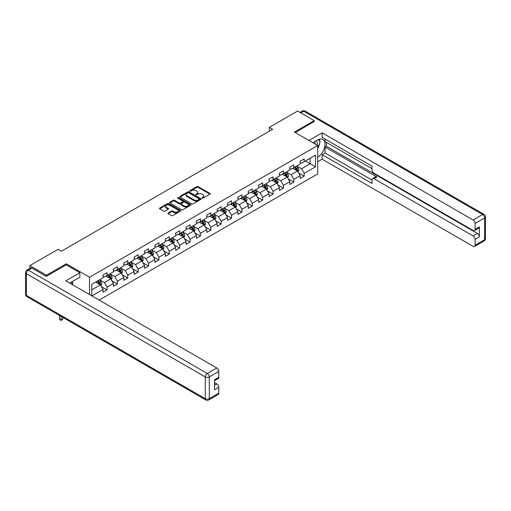 <?xml version="1.0" encoding="UTF-8"?>
<svg xmlns="http://www.w3.org/2000/svg" width="511" height="511" viewBox="0 0 511 511"><rect width="100%" height="100%" fill="white"/><g stroke="black" fill="none" stroke-linecap="round" stroke-linejoin="round"><path stroke-width="0.77" d="M202.043 198.172A0.645 0.37 0 0 0 202.956 198.172L209.893 194.167A0.926 0.53 0 0 0 210.168 193.79A0.926 0.53 0 0 0 209.893 193.414L198.147 186.624A0.926 0.53 0 0 0 196.837 186.624L189.9 190.629A0.645 0.37 0 0 0 190.814 191.159L191.714 190.641A2.957 1.705 0 0 1 195.892 190.641L196.869 191.203A2.957 1.705 0 0 1 197.738 192.411A2.957 1.705 0 0 1 196.869 193.618L195.975 194.135A0.645 0.37 0 0 0 196.888 194.665L197.783 194.148A2.957 1.705 0 0 1 201.966 194.148L202.944 194.71A2.957 1.705 0 0 1 203.806 195.917A2.957 1.705 0 0 1 202.944 197.125L202.043 197.642A0.645 0.37 0 0 0 202.043 198.172L202.043 197.642M168.183 212.934A0.926 0.53 0 0 0 167.908 213.311A0.926 0.53 0 0 0 168.183 213.687L171.479 215.591A0.926 0.53 0 0 0 172.782 215.591L180.485 211.145A0.926 0.53 0 0 0 180.753 210.768A0.926 0.53 0 0 0 180.485 210.391L168.732 203.608A0.926 0.53 0 0 0 167.429 203.608L159.726 208.054A0.926 0.53 0 0 0 159.458 208.431A0.926 0.53 0 0 0 159.726 208.807L163.705 211.107A0.926 0.53 0 0 0 165.015 211.107L168.311 209.203A0.926 0.53 0 0 0 168.579 208.827A0.926 0.53 0 0 0 168.311 208.45L166.337 207.313A2.472 1.424 0 0 1 165.615 206.303A2.472 1.424 0 0 1 167.135 204.981A2.472 1.424 0 0 1 169.831 205.294L177.566 209.759A2.472 1.424 0 0 1 178.288 210.768A2.472 1.424 0 0 1 176.761 212.084A2.472 1.424 0 0 1 174.072 211.778L172.782 211.03A0.926 0.53 0 0 0 171.479 211.03L168.183 212.934L168.183 213.687L171.479 211.797L171.479 211.03M66.283 264.896L66.283 263.785L46.463 275.225L29.836 265.624L29.836 268.396M66.283 263.785L89.559 277.224L317.689 145.514L317.689 173.932L99.172 300.085M314.227 121.669L314.227 120.634L294.406 132.074L317.689 145.514M314.227 120.634L297.6 111.034L269.335 127.354L269.335 131.193M29.836 265.624L58.101 249.304L61.429 251.227L272.657 129.27L269.335 127.354M191.778 203.87A0.926 0.53 0 0 0 193.088 203.87L200.791 199.424A0.926 0.53 0 0 0 201.059 199.047A0.926 0.53 0 0 0 200.791 198.67L189.038 191.887A0.926 0.53 0 0 0 187.735 191.887L180.032 196.333A0.926 0.53 0 0 0 179.757 196.709A0.926 0.53 0 0 0 180.032 197.086L191.778 203.87M178.032 198.306A0.645 0.37 0 0 1 178.69 198.402L190.622 205.288L182.932 209.734A0.926 0.53 0 0 1 181.629 209.734L169.876 202.944L169.876 202.19A0.926 0.53 0 0 0 169.607 202.567A0.926 0.53 0 0 0 169.876 202.944M169.876 202.19L173.172 200.286A0.926 0.53 0 0 1 174.481 200.286L179.246 203.039A0.926 0.53 0 0 0 180.549 203.039L182.74 201.781A0.926 0.53 0 0 0 183.008 201.404A0.926 0.53 0 0 0 182.74 201.027L177.777 198.159A0.645 0.37 0 0 1 178.69 197.629L190.635 204.528A0.926 0.53 0 0 1 190.91 204.905A0.926 0.53 0 0 1 190.635 205.281L190.635 204.528M89.559 294.54L89.559 277.224M101.497 286.76L107.055 289.967L107.055 287.169L113.436 283.477L113.436 286.281L117.428 283.982L117.428 281.178L123.815 277.492L123.815 280.296L127.801 277.99L127.801 275.186L134.189 271.501L134.189 274.305L138.181 271.999L138.181 269.195L144.562 265.509L144.562 268.313L148.554 266.007L148.554 263.203L154.935 259.518L154.935 262.322L158.927 260.016L158.927 257.218L165.315 253.533L165.315 256.33L169.307 254.031L169.307 251.227L175.688 247.541L175.688 250.345L179.68 248.039L179.68 245.235L186.061 241.55L186.061 244.354L190.054 242.048L190.054 239.244L196.441 235.558L196.441 238.362L200.433 236.056L200.433 233.252L206.814 229.567L206.814 232.371L210.807 230.065L210.807 227.267L217.188 223.582L217.188 226.379L221.18 224.08L221.18 221.276L227.567 217.59L227.567 220.394L231.56 218.088L231.56 215.284L237.941 211.599L237.941 214.403L241.933 212.097L241.933 209.293L248.314 205.607L248.314 208.411L252.306 206.105L252.306 203.301L258.694 199.616L258.694 202.42L262.686 200.114L262.686 197.316L269.067 193.631L269.067 196.428L273.059 194.129L273.059 191.325L279.44 187.639L279.44 190.443L283.433 188.137L283.433 185.333L289.82 181.648L289.82 184.452L293.812 182.146L293.812 179.342L300.193 175.656L300.193 178.46L304.186 176.154L304.186 173.35L315.491 166.822L315.491 155.152L310.171 158.225L310.171 163.756L315.491 166.822M107.055 289.967L103.062 292.273L103.062 289.469L91.923 295.901M91.756 295.805L91.756 284.327L103.062 277.799L103.062 274.995L107.055 272.689L107.055 275.493L113.436 271.807L113.436 269.003L117.428 266.697L117.428 269.501L123.815 265.816L123.815 263.012L127.801 260.712L127.801 263.51L134.189 259.824L134.189 257.027L138.181 254.721L138.181 257.525L144.562 253.839L144.562 251.035L148.554 248.729L148.554 251.533L154.935 247.848L154.935 245.044L158.927 242.738L158.927 245.542L165.315 241.856L165.315 239.052L169.307 236.746L169.307 239.55L175.688 235.865L175.688 233.061L179.68 230.761L179.68 233.559L186.061 229.873L186.061 227.076L190.054 224.77L190.054 227.574L196.441 223.888L196.441 221.084L200.433 218.778L200.433 221.582L206.814 217.897L206.814 215.093L210.807 212.787L210.807 215.591L217.188 211.905L217.188 209.101L221.18 206.795L221.18 209.599L227.567 205.914L227.567 203.11L231.56 200.81L231.56 203.608L237.941 199.922L237.941 197.125L241.933 194.819L241.933 197.623L248.314 193.937L248.314 191.133L252.306 188.827L252.306 191.631L258.694 187.946L258.694 185.142L262.686 182.836L262.686 185.64L269.067 181.954L269.067 179.15L273.059 176.844L273.059 179.648L279.44 175.963L279.44 173.159L283.433 170.859L283.433 173.663L289.82 169.971L289.82 167.174L293.812 164.868L293.812 167.672L300.193 163.986L300.193 161.182L304.186 158.876L304.186 161.68L315.491 155.152M105.988 276.106L110.778 278.872L104.391 282.557L99.6 279.792M103.062 276.259L104.391 277.032L107.055 275.493M104.391 282.557L107.055 287.169M110.778 278.872L113.436 283.477M116.361 270.115L121.152 272.88L114.764 276.566L109.98 273.807M113.436 270.274L114.764 271.041L117.428 269.501M114.764 276.566L117.428 281.178M121.152 272.88L123.815 277.492M126.741 264.13L131.525 266.895L125.144 270.581L120.353 267.815M123.815 264.283L125.144 265.049L127.801 263.51M125.144 270.581L127.801 275.186M131.525 266.895L134.189 271.501M137.114 258.138L141.905 260.904L135.517 264.589L130.727 261.824M134.189 258.291L135.517 259.058L138.181 257.525M135.517 264.589L138.181 269.195M141.905 260.904L144.562 265.509M147.487 252.147L152.278 254.912L145.891 258.598L141.106 255.832M144.562 252.3L145.891 253.066L148.554 251.533M145.891 258.598L148.554 263.203M152.278 254.912L154.935 259.518M157.867 246.155L162.651 248.921L156.27 252.606L151.48 249.841M154.935 246.308L156.27 247.081L158.927 245.542M156.27 252.606L158.927 257.218M162.651 248.921L165.315 253.533M168.24 240.164L173.031 242.929L166.643 246.615L161.853 243.856M165.315 240.323L166.643 241.09L169.307 239.55M166.643 246.615L169.307 251.227M173.031 242.929L175.688 247.541M178.614 234.179L183.404 236.944L177.017 240.63L172.233 237.864M175.688 234.332L177.017 235.098L179.68 233.559M177.017 240.63L179.68 245.235M183.404 236.944L186.061 241.55M188.993 228.187L193.778 230.953L187.396 234.638L182.606 231.873M186.061 228.34L187.396 229.107L190.054 227.574M187.396 234.638L190.054 239.244M193.778 230.953L196.441 235.558M199.367 222.196L204.157 224.961L197.77 228.647L192.979 225.881M196.441 222.349L197.77 223.115L200.433 221.582M197.77 228.647L200.433 233.252M204.157 224.961L206.814 229.567M209.74 216.204L214.531 218.97L208.143 222.655L203.359 219.89M206.814 216.357L208.143 217.13L210.807 215.591M208.143 222.655L210.807 227.267M214.531 218.97L217.188 223.582M220.12 210.213L224.904 212.978L218.523 216.664L213.732 213.905M217.188 210.372L218.523 211.139L221.18 209.599M218.523 216.664L221.18 221.276M224.904 212.978L227.567 217.59M230.493 204.228L235.284 206.993L228.896 210.679L224.105 207.913M227.567 204.381L228.896 205.147L231.56 203.608M228.896 210.679L231.56 215.284M235.284 206.993L237.941 211.599M240.866 198.236L245.657 201.002L239.269 204.687L234.485 201.922M237.941 198.389L239.269 199.156L241.933 197.623M239.269 204.687L241.933 209.293M245.657 201.002L248.314 205.607M251.246 192.245L256.03 195.01L249.649 198.696L244.858 195.93M248.314 192.398L249.649 193.164L252.306 191.631M249.649 198.696L252.306 203.301M256.03 195.01L258.694 199.616M261.619 186.253L266.41 189.019L260.022 192.704L255.232 189.939M258.694 186.406L260.022 187.179L262.686 185.64M260.022 192.704L262.686 197.316M266.41 189.019L269.067 193.631M271.993 180.262L276.783 183.027L270.396 186.713L265.611 183.954M269.067 180.421L270.396 181.188L273.059 179.648M270.396 186.713L273.059 191.325M276.783 183.027L279.44 187.639M282.372 174.277L287.156 177.042L280.775 180.728L275.985 177.962M279.44 174.43L280.775 175.196L283.433 173.663M280.775 180.728L283.433 185.333M287.156 177.042L289.82 181.648M292.746 168.285L297.536 171.051L291.149 174.736L286.358 171.971M289.82 168.438L291.149 169.205L293.812 167.672M291.149 174.736L293.812 179.342M297.536 171.051L300.193 175.656M305.38 160.991L310.171 163.756L301.522 168.745L296.738 165.979M300.193 162.447L301.522 163.213L304.186 161.68M301.522 168.745L304.186 173.35M46.463 275.225L46.463 276.259M91.756 289.852L100.399 284.863L95.614 282.098M100.399 284.863L103.062 289.469M298.628 172.948L304.186 176.154M288.255 178.939L293.812 182.146M277.882 184.931L283.433 188.137M267.502 190.922L273.059 194.129M257.129 196.914L262.686 200.114M246.756 202.899L252.306 206.105M236.376 208.89L241.933 212.097M226.003 214.882L231.56 218.088M215.629 220.873L221.18 224.08M205.25 226.865L210.807 230.065M194.876 232.85L200.433 236.056M184.503 238.841L190.054 242.048M174.123 244.833L179.68 248.039M163.75 250.824L169.307 254.031M153.377 256.816L158.927 260.016M142.997 262.801L148.554 266.007M132.624 268.792L138.181 271.999M122.25 274.784L127.801 277.99M111.871 280.775L117.428 283.982M202.305 198.262L202.944 197.891A2.957 1.705 0 0 0 203.806 196.684L203.806 195.917M197.738 192.411L197.738 193.177A2.957 1.705 0 0 1 196.869 194.384L196.23 194.755M209.893 193.414L209.893 194.167L198.147 187.396A0.926 0.53 0 0 0 196.837 187.396L190.162 191.248M200.791 198.67L200.791 199.424L189.038 192.653A0.926 0.53 0 0 0 187.735 192.653L180.038 197.093L180.032 196.333M199.156 199.309A0.645 0.37 0 0 0 199.156 198.779L188.84 192.826A0.645 0.37 0 0 0 187.927 192.826L186.981 193.375A2.957 1.705 0 0 0 186.119 194.582A2.957 1.705 0 0 0 186.981 195.783L194.033 199.858A2.957 1.705 0 0 0 198.211 199.858L199.156 199.309L199.156 200.076A0.645 0.37 0 0 0 199.347 199.814L199.347 199.047M186.119 194.582L186.119 195.349A2.957 1.705 0 0 0 186.981 196.556L186.981 195.783M199.156 200.076L198.211 200.625A2.957 1.705 0 0 1 194.033 200.625L186.981 196.556M169.888 202.956L173.172 201.059L173.172 200.286M183.008 201.404L183.008 202.171A0.926 0.53 0 0 1 182.74 202.548L180.549 203.806A0.926 0.53 0 0 1 179.246 203.806L174.481 201.059A0.926 0.53 0 0 0 173.172 201.059M184.19 205.895A2.472 1.424 0 0 0 186.879 206.208A2.472 1.424 0 0 0 188.406 204.885A2.472 1.424 0 0 0 187.684 203.883L184.956 202.305A0.926 0.53 0 0 0 183.653 202.305L181.462 203.57A0.926 0.53 0 0 0 181.194 203.946A0.926 0.53 0 0 0 181.462 204.323L184.19 205.895L184.19 206.661A2.472 1.424 0 0 0 186.879 206.974A2.472 1.424 0 0 0 188.406 205.658L188.406 204.885M181.194 203.946L181.194 204.713A0.926 0.53 0 0 0 181.462 205.09L181.462 204.323M184.19 206.661L181.462 205.09M178.288 210.768L178.288 211.535A2.472 1.424 0 0 1 176.761 212.851A2.472 1.424 0 0 1 174.072 212.544L172.782 211.797A0.926 0.53 0 0 0 171.479 211.797M165.615 206.303L165.615 207.07A2.472 1.424 0 0 0 166.337 208.079L166.337 207.313M168.298 209.21L166.337 208.079M180.485 210.391L180.485 211.145L168.732 204.374A0.926 0.53 0 0 0 167.429 204.374L159.739 208.814M298.06 171.958L298.852 169.965A2.491 1.437 -120 0 0 298.054 167.844L296.68 166.011M294.291 169.173L293.359 167.934M294.623 167.199L295.99 169.032A2.491 1.437 60 0 1 296.706 170.533L297.504 170.074A2.491 1.437 -120 0 0 296.789 168.573L295.415 166.739M294.796 167.103L296.316 169.135A1.271 0.735 60 0 1 296.546 169.518L297.504 170.074M317.082 145.162A6.113 3.532 120 0 0 316.175 140.819M315.134 144.038A4.184 2.414 120 0 0 314.271 141.937A4.184 2.414 120 0 0 314.259 141.924M318.506 139.541L320.142 141.866L317.689 148.203M71.329 282.181L72.862 284.902M312.866 142.729L317.555 140.02A10.584 6.106 120 0 1 322.843 139.497A10.584 6.106 120 0 1 324.491 147.89A10.584 6.106 120 0 1 317.689 157.222M317.689 161.757L322.141 159.183L322.141 154.654L372.021 183.449L372.021 179.84A2.823 1.629 -120 0 1 372.608 178.55A2.823 1.629 -120 0 1 374.02 178.69L473.116 235.903L477.376 233.444A2.823 1.629 60 0 1 479.369 236.906L479.369 226.839A2.823 1.629 60 0 1 478.788 228.136L474.527 230.589A2.823 1.629 -120 0 0 475.115 229.298L475.115 223.46A2.823 1.629 -120 0 0 473.116 220.005L482.627 214.518L303.719 111.226L300.826 112.893M326.401 142.365L326.401 146.28L325.066 147.053L325.066 152.961L322.141 154.654M325.066 139.062L325.066 141.598L372.021 168.707M474.527 230.589A2.823 1.629 -120 0 1 473.116 230.455L374.02 173.235A2.823 1.629 -120 0 1 372.021 169.78L372.021 166.171L322.141 137.376L322.141 132.841L473.116 220.005M308.938 140.468L322.141 132.841M322.141 159.183L473.116 246.347A2.823 1.629 -120 0 0 474.527 246.487A2.823 1.629 -120 0 0 475.115 245.197L475.115 239.359A2.823 1.629 -120 0 0 473.116 235.903M314.227 121.439L295.307 132.592M325.066 147.053L376.946 177.004L374.02 178.69M326.401 146.28L477.376 233.444M325.066 152.961L372.021 180.07M372.608 178.55L375.534 176.863A2.823 1.629 60 0 1 376.946 177.004M317.689 148.516A10.584 6.106 120 0 0 319.611 143.246M319.784 141.349A10.584 6.106 120 0 0 319.516 139.19M31.963 268.122L28.373 270.191A2.823 1.629 -120 0 0 26.962 270.057L30.551 267.981A2.823 1.629 60 0 1 31.963 268.122L46.265 276.374L66.213 264.858L79.85 272.727L79.85 277.262L70.403 282.711A10.584 6.106 120 0 0 69.771 283.113M79.85 272.727L65.817 280.833L216.792 367.997A2.823 1.629 60 0 1 218.785 371.452L218.785 377.29A2.823 1.629 60 0 1 218.203 378.581L214.531 380.701M72.6 283.995L72.6 281.446M214.531 385.198L216.792 383.895A2.823 1.629 60 0 1 218.785 387.351L218.785 393.183A2.823 1.629 60 0 1 218.203 394.479L208.692 399.966A2.823 1.629 -120 0 0 209.274 398.676L218.785 393.183M218.785 377.29L214.531 379.743L214.531 389.804L218.785 387.351M216.792 383.895L214.531 382.586M287.687 177.949L288.472 175.956A2.491 1.437 -120 0 0 287.68 173.836L286.307 172.003M283.912 175.164L282.979 173.919M284.244 173.191L285.617 175.024A2.491 1.437 60 0 1 286.332 176.525L287.131 176.065A2.491 1.437 -120 0 0 286.416 174.564L285.042 172.731M284.416 173.088L285.943 175.126A1.271 0.735 60 0 1 286.173 175.509L287.131 176.065M277.307 183.941L278.099 181.948A2.491 1.437 -120 0 0 277.307 179.827L275.934 177.994M273.538 181.156L272.606 179.91M273.87 179.182L275.244 181.015A2.491 1.437 60 0 1 275.953 182.516L276.751 182.05A2.491 1.437 -120 0 0 276.042 180.555L274.669 178.722M274.043 179.08L275.563 181.118A1.271 0.735 60 0 1 275.799 181.501L276.751 182.05M266.934 189.932L267.726 187.939A2.491 1.437 -120 0 0 266.927 185.812L265.554 183.979M263.165 187.147L262.232 185.902M263.497 185.174L264.864 187.007A2.491 1.437 60 0 1 265.579 188.502L266.378 188.042A2.491 1.437 -120 0 0 265.663 186.547L264.289 184.714M263.67 185.071L265.19 187.103A1.271 0.735 60 0 1 265.42 187.492L266.378 188.042M256.56 195.917L257.346 193.925A2.491 1.437 -120 0 0 256.554 191.804L255.181 189.971M252.785 193.139L251.853 191.893M253.117 191.165L254.491 192.992A2.491 1.437 60 0 1 255.206 194.493L256.005 194.033A2.491 1.437 -120 0 0 255.289 192.532L253.916 190.699M253.29 191.063L254.817 193.094A1.271 0.735 60 0 1 255.046 193.484L256.005 194.033M246.181 201.909L246.973 199.916A2.491 1.437 -120 0 0 246.181 197.795L244.807 195.962M242.412 199.124L241.479 197.885M242.744 197.15L244.117 198.983A2.491 1.437 60 0 1 244.826 200.484L245.625 200.025A2.491 1.437 -120 0 0 244.916 198.524L243.543 196.69M242.917 197.054L244.437 199.086A1.271 0.735 60 0 1 244.673 199.469L245.625 200.025M235.807 207.9L236.599 205.907A2.491 1.437 -120 0 0 235.801 203.787L234.428 201.954M232.039 205.115L231.106 203.87M232.371 203.142L233.738 204.975A2.491 1.437 60 0 1 234.453 206.476L235.252 206.016A2.491 1.437 -120 0 0 234.536 204.515L233.163 202.682M232.543 203.039L234.064 205.077A1.271 0.735 60 0 1 234.294 205.46L235.252 206.016M225.434 213.892L226.22 211.899A2.491 1.437 -120 0 0 225.428 209.772L224.054 207.945M221.659 211.107L220.726 209.861M221.991 209.133L223.364 210.966A2.491 1.437 60 0 1 224.08 212.467L224.878 212.001A2.491 1.437 -120 0 0 224.163 210.506L222.79 208.673M222.164 209.031L223.69 211.069A1.271 0.735 60 0 1 223.92 211.452L224.878 212.001M215.054 219.883L215.846 217.89A2.491 1.437 -120 0 0 215.054 215.763L213.681 213.93M211.286 217.098L210.353 215.853M211.618 215.125L212.991 216.958A2.491 1.437 60 0 1 213.7 218.453L214.499 217.993A2.491 1.437 -120 0 0 213.79 216.498L212.416 214.665M211.79 215.022L213.311 217.054A1.271 0.735 60 0 1 213.547 217.443L214.499 217.993M204.681 225.868L205.473 223.875A2.491 1.437 -120 0 0 204.675 221.755L203.301 219.922M200.912 223.09L199.98 221.844M201.245 221.116L202.612 222.943A2.491 1.437 60 0 1 203.327 224.444L204.125 223.984A2.491 1.437 -120 0 0 203.41 222.483L202.043 220.65M201.417 221.014L202.937 223.045A1.271 0.735 60 0 1 203.167 223.435L204.125 223.984M194.308 231.86L195.093 229.867A2.491 1.437 -120 0 0 194.301 227.746L192.928 225.913M190.533 229.075L189.6 227.836M190.865 227.101L192.238 228.934A2.491 1.437 60 0 1 192.954 230.435L193.752 229.976A2.491 1.437 -120 0 0 193.037 228.474L191.663 226.641M191.037 227.005L192.564 229.037A1.271 0.735 60 0 1 192.794 229.42L193.752 229.976M183.928 237.851L184.72 235.858A2.491 1.437 -120 0 0 183.928 233.738L182.555 231.905M180.159 235.066L179.227 233.821M180.492 233.093L181.865 234.926A2.491 1.437 60 0 1 182.574 236.427L183.372 235.967A2.491 1.437 -120 0 0 182.663 234.466L181.29 232.633M180.664 232.99L182.191 235.028A1.271 0.735 60 0 1 182.421 235.411L183.372 235.967M173.555 243.843L174.347 241.85A2.491 1.437 -120 0 0 173.548 239.723L172.175 237.896M169.786 241.058L168.854 239.812M170.118 239.084L171.485 240.917A2.491 1.437 60 0 1 172.201 242.418L172.999 241.952A2.491 1.437 -120 0 0 172.284 240.457L170.917 238.624M170.291 238.982L171.811 241.02A1.271 0.735 60 0 1 172.041 241.403L172.999 241.952M163.181 249.834L163.967 247.841A2.491 1.437 -120 0 0 163.175 245.714L161.802 243.881M159.406 247.049L158.474 245.804M159.739 245.076L161.112 246.909A2.491 1.437 60 0 1 161.827 248.403L162.626 247.944A2.491 1.437 -120 0 0 161.91 246.449L160.537 244.616M159.911 244.973L161.438 247.005A1.271 0.735 60 0 1 161.668 247.394L162.626 247.944M152.802 255.819L153.594 253.826A2.491 1.437 -120 0 0 152.802 251.706L151.428 249.873M149.033 253.041L148.101 251.795M149.365 251.067L150.739 252.894A2.491 1.437 60 0 1 151.454 254.395L152.246 253.935A2.491 1.437 -120 0 0 151.537 252.434L150.164 250.601M149.538 250.965L151.064 252.996A1.271 0.735 60 0 1 151.294 253.386L152.246 253.935M142.428 261.811L143.221 259.818A2.491 1.437 -120 0 0 142.422 257.697L141.049 255.864M138.66 259.026L137.727 257.787M138.992 257.052L140.359 258.885A2.491 1.437 60 0 1 141.074 260.386L141.873 259.927A2.491 1.437 -120 0 0 141.157 258.425L139.79 256.592M139.164 256.956L140.685 258.988A1.271 0.735 60 0 1 140.915 259.371L141.873 259.927M132.055 267.802L132.841 265.809A2.491 1.437 -120 0 0 132.049 263.689L130.675 261.856M128.28 265.017L127.348 263.772M128.612 263.044L129.986 264.877A2.491 1.437 60 0 1 130.701 266.378L131.499 265.918A2.491 1.437 -120 0 0 130.784 264.417L129.411 262.584M128.785 262.941L130.311 264.979A1.271 0.735 60 0 1 130.541 265.362L131.499 265.918M121.675 273.794L122.468 271.801A2.491 1.437 -120 0 0 121.675 269.674L120.302 267.847M117.907 271.009L116.974 269.763M118.239 269.035L119.612 270.868A2.491 1.437 60 0 1 120.328 272.369L121.12 271.903A2.491 1.437 -120 0 0 120.411 270.408L119.037 268.575M118.411 268.933L119.938 270.971A1.271 0.735 60 0 1 120.168 271.354L121.12 271.903M111.302 279.785L112.094 277.792A2.491 1.437 -120 0 0 111.296 275.665L109.922 273.832M107.534 277L106.601 275.755M107.866 275.027L109.233 276.86A2.491 1.437 60 0 1 109.948 278.354L110.746 277.895A2.491 1.437 -120 0 0 110.031 276.394L108.664 274.567M108.038 274.924L109.558 276.956A1.271 0.735 60 0 1 109.788 277.345L110.746 277.895M100.929 285.77L101.715 283.777A2.491 1.437 -120 0 0 100.922 281.657L99.549 279.824M97.154 282.992L96.221 281.746M97.486 281.018L98.859 282.845A2.491 1.437 60 0 1 99.575 284.346L100.373 283.886A2.491 1.437 -120 0 0 99.658 282.385L98.284 280.552M97.658 280.916L99.185 282.947A1.271 0.735 60 0 1 99.415 283.33L100.373 283.886M61.148 316.411L61.148 320.065L62.808 319.107L62.808 317.376M62.808 319.107L61.148 320.493L59.487 319.107L59.487 315.453M59.487 319.107L61.148 320.065L61.148 320.493M202.944 197.891L202.944 197.125M195.975 194.665L195.975 194.135M196.869 194.384L196.869 193.618M189.9 191.159L189.9 190.629M196.837 187.396L196.837 186.624M198.147 187.396L198.147 186.624M187.735 192.653L187.735 191.887M189.038 192.653L189.038 191.887M194.033 200.625L194.033 199.858M198.211 200.625L198.211 199.858M174.481 201.059L174.481 200.286M179.246 203.806L179.246 203.039M180.549 203.806L180.549 203.039M182.74 202.548L182.74 201.781M178.69 198.402L178.69 197.629M172.782 211.797L172.782 211.03M174.072 212.544L174.072 211.778M168.311 209.203L168.311 208.45M159.726 208.807L159.726 208.054M167.429 204.374L167.429 203.608M168.732 204.374L168.732 203.608M297.287 170.904L298.833 170.016M296.789 168.573L298.054 167.844M295.019 169.595L295.99 169.032M475.115 229.298L479.369 226.839M479.369 236.906L475.115 239.359M475.115 245.197L484.626 239.704L484.626 217.973L475.115 223.46M484.626 239.704A2.823 1.629 60 0 1 484.038 241A2.823 2.823 0 0 0 485.45 238.554A2.823 1.629 180 0 1 484.626 239.704M484.626 217.973A2.823 1.629 0 0 0 485.45 216.817A2.823 2.823 0 0 0 484.038 214.377A2.823 1.629 -60 0 0 482.627 214.518A2.823 1.629 60 0 1 484.626 217.973M300.002 112.42L302.308 111.085A2.823 1.629 60 0 1 303.719 111.226A2.823 1.629 -60 0 1 305.131 111.085L484.038 214.377M26.962 270.057A2.823 2.823 0 0 0 25.55 272.497A2.823 1.629 180 0 0 26.374 273.653A2.823 1.629 -60 0 1 28.373 270.191L207.281 373.484A2.823 1.629 -60 0 0 205.288 376.946L26.374 273.653L26.374 295.384L205.288 398.676L205.288 376.946A2.823 1.629 -0 0 0 209.274 376.946L209.274 398.676A2.823 1.629 180 0 1 205.288 398.676A2.823 1.629 -60 0 0 205.869 399.966A2.823 2.823 0 0 0 208.692 399.966M218.785 371.452L209.274 376.946A2.823 1.629 -120 0 0 207.281 373.484L216.792 367.997M26.962 296.674A2.823 1.629 -60 0 1 26.374 295.384A2.823 1.629 -0 0 1 25.55 294.234A2.823 2.823 0 0 0 26.962 296.674L205.869 399.966M286.914 176.895L288.46 176.008M286.416 174.564L287.68 173.836M284.64 175.586L285.617 175.024M276.534 182.887L278.086 181.993M276.042 180.555L277.307 179.827M274.266 181.577L275.244 181.015M266.161 188.878L267.707 187.984M265.663 186.547L266.927 185.812M263.893 187.569L264.864 187.007M255.787 194.87L257.333 193.976M255.289 192.532L256.554 191.804M253.513 193.56L254.491 192.992M245.408 200.855L246.96 199.967M244.916 198.524L246.181 197.795M243.14 199.546L244.117 198.983M235.034 206.846L236.58 205.959M234.536 204.515L235.801 203.787M232.767 205.537L233.738 204.975M224.661 212.838L226.207 211.944M224.163 210.506L225.428 209.772M222.394 211.528L223.364 210.966M214.281 218.829L215.834 217.935M213.79 216.498L215.054 215.763M212.014 217.52L212.991 216.958M203.908 224.821L205.454 223.927M203.41 222.483L204.675 221.755M201.641 223.511L202.612 222.943M193.535 230.806L195.081 229.918M193.037 228.474L194.301 227.746M191.267 229.496L192.238 228.934M183.155 236.797L184.707 235.91M182.663 234.466L183.928 233.738M180.888 235.488L181.865 234.926M172.782 242.789L174.328 241.895M172.284 240.457L173.548 239.723M170.514 241.479L171.485 240.917M162.409 248.78L163.954 247.886M161.91 246.449L163.175 245.714M160.141 247.471L161.112 246.909M152.029 254.772L153.581 253.878M151.537 252.434L152.802 251.706M149.761 253.462L150.739 252.894M141.656 260.757L143.201 259.869M141.157 258.425L142.422 257.697M139.388 259.447L140.359 258.885M131.282 266.748L132.828 265.861M130.784 264.417L132.049 263.689M129.015 265.439L129.986 264.877M120.903 272.74L122.455 271.846M120.411 270.408L121.675 269.674M118.635 271.43L119.612 270.868M110.529 278.731L112.075 277.837M110.031 276.394L111.296 275.665M108.262 277.422L109.233 276.86M100.156 284.723L101.702 283.829M99.658 282.385L100.922 281.657M97.888 283.413L98.859 282.845M474.527 246.487L484.038 241M485.45 238.554L485.45 216.817M305.131 111.085A2.823 2.823 0 0 0 302.308 111.085M25.55 272.497L25.55 294.234"/></g></svg>
